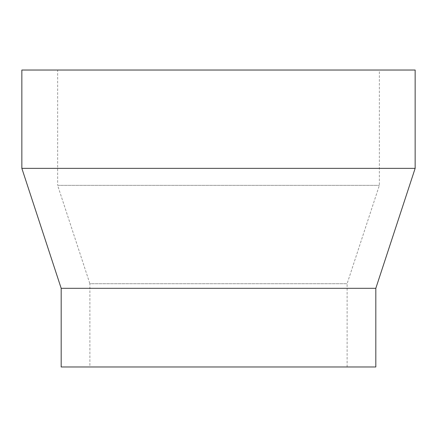 <?xml version="1.0" encoding="UTF-8"?>
<svg xmlns="http://www.w3.org/2000/svg" width="437" height="437" viewBox="0 0 437 437"><rect width="100%" height="100%" fill="white"/><g stroke="black" fill="none" stroke-linecap="round" stroke-linejoin="round"><path stroke-width="0.33" stroke-dasharray="2.19 1.64" d="M347.109 366.971L347.109 283.722L379.36 185.359L379.36 70.029L57.64 70.029L57.64 185.359L379.36 185.359L57.64 185.359L89.891 283.722L347.109 283.722L89.891 283.722L89.891 366.971L347.109 366.971L89.891 366.971M61.18 288.311L375.82 288.311M21.85 168.354L415.15 168.354M21.85 70.029L415.15 70.029M61.18 366.971L375.82 366.971M57.64 70.029L379.36 70.029"/><path stroke-width="0.66" d="M375.82 288.311L375.82 366.971L61.18 366.971L61.18 288.311L375.82 288.311L415.15 168.354L21.85 168.354L61.18 288.311M21.85 168.354L21.85 70.029L415.15 70.029L415.15 168.354"/></g></svg>
